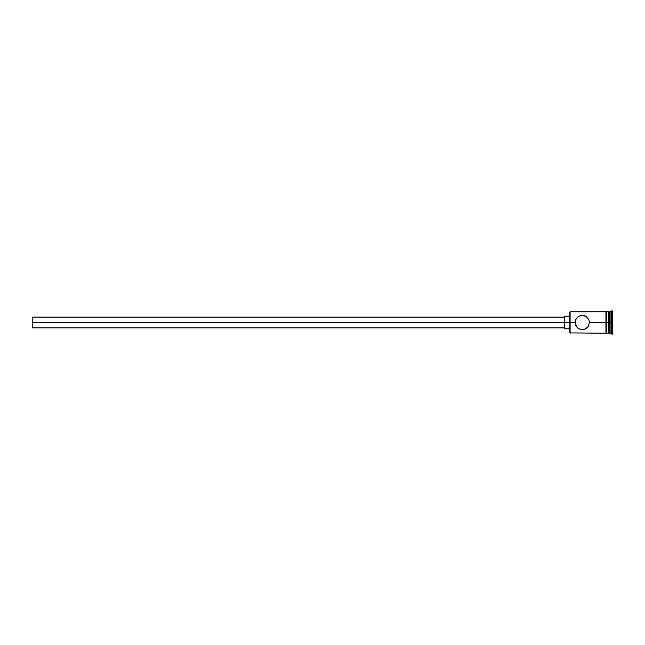 <?xml version="1.0" encoding="UTF-8"?>
<svg xmlns="http://www.w3.org/2000/svg" width="645" height="645" viewBox="0 0 645 645"><rect width="100%" height="100%" fill="white"/><g stroke="black" fill="none" stroke-linecap="round" stroke-linejoin="round"><path stroke-width="0.97" d="M577.098 327.434L575.267 323.943L575.695 319.694L578.283 316.558L582.29 315.332L586.289 316.55L588.885 319.694L589.457 322.5L588.216 326.531L585.079 329.103L580.847 329.522L578.291 328.442L576.364 326.531L575.122 322.5L569.753 322.5L569.753 332.893L569.753 322.5L32.25 322.5L32.25 327.878L32.25 322.5L564.375 322.5L564.375 328.773L564.375 322.5L569.753 322.5L569.753 312.107L570.107 333.247L570.107 322.5L575.122 322.5L575.695 319.694L577.743 316.961M576.437 318.372L576.162 318.783L576.437 318.372M575.864 319.331L575.582 319.993L575.864 319.331M583.725 315.478L585.7 316.195M608.63 311.753L608.63 333.247L609.17 311.753L609.17 322.5L610.96 322.5L610.96 333.247L610.96 322.5L611.855 322.5L611.855 310.858L611.855 322.5L612.75 322.5L612.75 310.858L612.75 334.142L612.75 322.5L611.855 322.5L611.855 334.142L611.855 322.5L609.17 322.5L609.17 333.247L609.17 322.5L589.457 322.5L605.945 322.5L605.945 333.336L606.84 333.336L606.84 311.664L605.945 311.664L605.945 322.5L608.63 322.5L608.63 311.753L606.84 311.753M586.289 316.55L588.885 319.694L589.457 322.5L588.216 326.531L586.289 328.45L583.725 329.522L585.079 329.103M582.29 329.668L582.895 329.643M580.847 329.522L577.735 328.031M575.122 322.5L575.147 323.016M610.96 322.5L610.96 311.753L610.96 322.5M606.84 333.336L606.84 311.664M605.945 311.664L605.945 333.336M582.282 315.332L581.677 315.357M578.283 316.558L580.847 315.478M605.945 311.753L570.107 311.753L570.107 322.5L569.753 312.107M576.017 325.959L575.582 325.016M576.162 326.217L576.428 326.628M564.375 316.227L564.375 322.5L564.375 316.227L569.753 316.227M32.25 317.122L32.25 322.5L32.25 317.122L564.375 317.122M605.945 333.247L569.753 332.893M564.375 327.878L32.25 327.878M569.753 328.773L564.375 328.773M612.75 334.142L608.63 332.715M608.63 333.247L606.84 333.247M612.75 310.858L608.63 312.285"/></g></svg>
